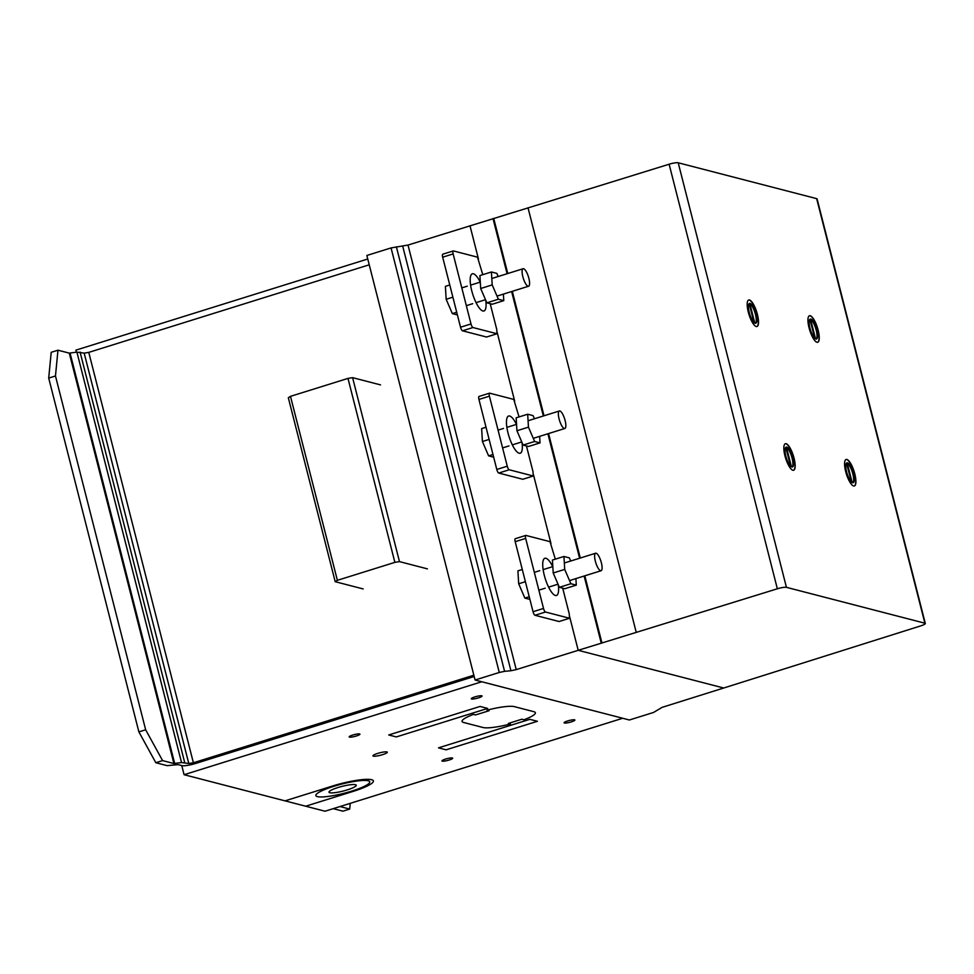 <?xml version="1.0" encoding="UTF-8"?>
<svg xmlns="http://www.w3.org/2000/svg" width="974" height="974" viewBox="0 0 974 974"><rect width="100%" height="100%" fill="white"/><g stroke="black" fill="none" stroke-linecap="round" stroke-linejoin="round"><path stroke-width="1.46" d="M442.975 254.202A3.433 1.011 -107.3 0 0 442.793 254.202A3.433 1.011 -107.3 0 0 442.683 257.197L460.532 327.215A3.433 1.011 72.7 0 0 462.504 330.795L486.55 337.028L497.008 333.753L472.962 327.532A3.433 1.011 -107.3 0 1 471.002 323.952L453.141 253.922A3.433 1.011 -107.3 0 1 453.251 250.939A3.433 1.011 -107.3 0 1 453.434 250.939L477.491 257.16L482.787 274.668M490.19 303.693L496.74 329.395L497.008 333.753M491.42 271.977L479.914 275.569L480.681 288.499L486.866 302.829L498.371 299.237L492.199 284.907L491.42 271.977L496.825 273.377L498.177 276.519M480.681 288.499L492.199 284.907M503.388 294.099L503.777 300.637L498.371 299.237M486.866 302.829L492.26 304.229L503.777 300.637M529.564 282.533A9.168 2.679 -107.3 0 1 528.578 286.234A9.168 2.679 -107.3 0 1 524.669 281.888A9.168 2.679 -107.3 0 1 522.125 272.44A9.168 2.679 -107.3 0 1 523.111 268.739A9.168 2.679 -107.3 0 1 525.412 270.297A9.168 2.679 -107.3 0 1 529.564 282.533M485.758 300.272A19.48 5.698 -107.3 0 1 483.944 310.986A19.48 5.698 -107.3 0 1 482.885 310.986A19.48 5.698 -107.3 0 1 471.745 290.727A19.48 5.698 -107.3 0 1 472.329 273.791A19.48 5.698 -107.3 0 1 480.206 282.131M449.769 284.98L445.386 286.356L446.165 299.286L452.873 297.18M446.165 299.286L452.338 313.604L456.721 312.24M452.338 313.604L457.403 314.919M515.49 538.695A3.433 1.011 -107.3 0 0 515.307 538.695A3.433 1.011 -107.3 0 0 515.197 541.69L533.046 611.709A3.433 1.011 72.7 0 0 535.018 615.288L559.064 621.522L569.522 618.247L545.477 612.025A3.433 1.011 -107.3 0 1 543.516 608.446L525.668 538.415A3.433 1.011 -107.3 0 1 525.765 535.432A3.433 1.011 -107.3 0 1 525.96 535.432L550.006 541.654L555.314 559.173M562.704 588.186L569.254 613.888L569.522 618.247M563.934 556.471L552.428 560.062L553.208 572.992L559.38 587.322L570.886 583.73L564.713 569.4L563.934 556.471L569.34 557.871L570.691 561.012M553.208 572.992L564.713 569.4M575.902 578.605L576.291 585.131L570.886 583.73M559.38 587.322L564.786 588.722L576.291 585.131M602.078 567.026A9.168 2.679 -107.3 0 1 601.092 570.727A9.168 2.679 -107.3 0 1 597.184 566.381A9.168 2.679 -107.3 0 1 594.639 556.933A9.168 2.679 -107.3 0 1 595.625 553.232A9.168 2.679 -107.3 0 1 597.926 554.79A9.168 2.679 -107.3 0 1 602.078 567.026M558.272 584.765A19.48 5.698 -107.3 0 1 556.458 595.479A19.48 5.698 -107.3 0 1 555.399 595.479A19.48 5.698 -107.3 0 1 544.271 575.22A19.48 5.698 -107.3 0 1 544.843 558.285A19.48 5.698 -107.3 0 1 552.721 566.625M522.283 569.486L517.912 570.849L518.679 583.779L525.4 581.673M518.679 583.779L524.852 598.097L529.235 596.733M524.852 598.097L529.917 599.412M479.232 396.442A3.433 1.011 -107.3 0 0 479.05 396.442A3.433 1.011 -107.3 0 0 478.94 399.437L496.789 469.468A3.433 1.011 72.7 0 0 498.761 473.047L522.807 479.269L533.265 476.006L509.219 469.772A3.433 1.011 -107.3 0 1 507.259 466.205L489.411 396.174A3.433 1.011 -107.3 0 1 489.508 393.179A3.433 1.011 -107.3 0 1 489.691 393.179L513.748 399.413L519.057 416.921M526.447 445.934L532.997 471.647L533.265 476.006M527.677 414.23L516.171 417.822L516.938 430.752L523.123 445.069L534.629 441.478L528.456 427.16L527.677 414.23L533.082 415.63L534.434 418.771M516.938 430.752L528.456 427.16M539.645 436.352L540.034 442.878L534.629 441.478M523.123 445.069L528.529 446.469L540.034 442.878M565.821 424.786A9.168 2.679 -107.3 0 1 564.835 428.487A9.168 2.679 -107.3 0 1 560.927 424.14A9.168 2.679 -107.3 0 1 558.382 414.681A9.168 2.679 -107.3 0 1 559.368 410.979A9.168 2.679 -107.3 0 1 561.669 412.538A9.168 2.679 -107.3 0 1 565.821 424.786M522.015 442.513A19.48 5.698 -107.3 0 1 520.201 453.227A19.48 5.698 -107.3 0 1 519.142 453.227A19.48 5.698 -107.3 0 1 508.014 432.98A19.48 5.698 -107.3 0 1 508.586 416.032A19.48 5.698 -107.3 0 1 516.463 424.384M486.026 427.233L481.643 428.597L482.422 441.526L489.143 439.432M482.422 441.526L488.595 455.856L492.978 454.493M488.595 455.856L493.66 457.171M333.218 808.664L342.921 811.184L349.69 809.065L350.25 803.343M349.69 809.065L339.975 806.545M51.208 352.308L48.7 378.095L55.469 375.988L57.965 350.202L51.208 352.308M48.7 378.095L138.88 731.888L155.816 762.715L162.585 760.597L145.65 729.782L138.88 731.888M55.469 375.988L145.65 729.782M474.18 676.492L195.811 763.409A11.116 1.899 -14.3 0 1 182.016 765.637L178.12 764.627L167.138 765.649L155.816 762.715M162.585 760.597L173.908 763.531L181.529 762.545L188.786 763.519L193.388 762.776L473.851 675.201M369.243 264.806L88.768 352.381L84.178 353.124L76.909 352.138L69.288 353.124L173.908 763.531M69.288 353.124L57.965 350.202M70.079 353.112L174.687 763.506M76.909 352.138L181.529 762.545M80.063 352.052L184.67 762.459M84.178 353.124L188.786 763.519M88.768 352.381L193.388 762.776M363.156 588.929L335.202 581.697L337.369 580.321L394.872 562.363L399.474 561.621L427.416 568.865M380.53 384.888L352.588 377.656L347.986 378.399L290.483 396.345L288.316 397.721L335.202 581.697M290.483 396.345L337.369 580.321M347.986 378.399L394.872 562.363M352.588 377.656L399.474 561.621M785.604 455.065A10.422 3.044 72.7 0 0 791.996 467.033A10.422 3.044 72.7 0 0 792.386 466.996A10.422 3.044 72.7 0 0 792.373 456.757A10.422 3.044 72.7 0 0 786.554 447.066A10.422 3.044 72.7 0 0 786.176 447.103A10.422 3.044 72.7 0 0 785.604 455.065M793.53 470.284A13.892 4.066 72.7 0 0 794.187 459.704A13.892 4.066 72.7 0 0 786.42 443.998A13.892 4.066 72.7 0 0 785.239 443.754M786.639 443.925A13.892 4.066 -107.3 0 1 794.394 459.631A13.892 4.066 -107.3 0 1 793.627 470.247A13.892 4.066 -107.3 0 1 792.349 470.04A13.892 4.066 -107.3 0 1 785.056 456.258A13.892 4.066 -107.3 0 1 785.348 443.718A13.892 4.066 -107.3 0 1 786.639 443.925M748.969 311.339A10.422 3.044 72.7 0 0 755.361 323.307A10.422 3.044 72.7 0 0 755.751 323.271A10.422 3.044 72.7 0 0 755.739 313.031A10.422 3.044 72.7 0 0 749.919 303.34A10.422 3.044 72.7 0 0 749.542 303.377A10.422 3.044 72.7 0 0 748.969 311.339M756.883 326.546A13.892 4.066 72.7 0 0 757.553 315.966A13.892 4.066 72.7 0 0 749.785 300.272A13.892 4.066 72.7 0 0 748.604 300.029M749.992 300.199A13.892 4.066 -107.3 0 1 757.76 315.905A13.892 4.066 -107.3 0 1 756.993 326.521A13.892 4.066 -107.3 0 1 755.702 326.314A13.892 4.066 -107.3 0 1 748.409 312.532A13.892 4.066 -107.3 0 1 748.714 299.992A13.892 4.066 -107.3 0 1 749.992 300.199M809.711 327.069A10.422 3.044 72.7 0 0 815.932 339.013A10.422 3.044 72.7 0 0 816.504 339.001A10.422 3.044 72.7 0 0 816.565 329.042A10.422 3.044 72.7 0 0 810.855 319.107A10.422 3.044 72.7 0 0 810.283 319.107A10.422 3.044 72.7 0 0 809.711 327.069M817.636 342.288A13.892 4.066 72.7 0 0 818.294 331.708A13.892 4.066 72.7 0 0 810.538 316.002A13.892 4.066 72.7 0 0 809.357 315.771M810.745 315.941A13.892 4.066 -107.3 0 1 818.501 331.647A13.892 4.066 -107.3 0 1 817.746 342.264A13.892 4.066 -107.3 0 1 816.456 342.044A13.892 4.066 -107.3 0 1 809.163 328.262A13.892 4.066 -107.3 0 1 809.455 315.734A13.892 4.066 -107.3 0 1 810.745 315.941M846.357 470.807A10.422 3.044 72.7 0 0 852.567 482.739A10.422 3.044 72.7 0 0 853.139 482.739A10.422 3.044 72.7 0 0 853.2 472.78A10.422 3.044 72.7 0 0 847.49 462.833A10.422 3.044 72.7 0 0 846.917 462.845A10.422 3.044 72.7 0 0 846.357 470.807M854.271 486.014A13.892 4.066 72.7 0 0 854.929 475.434A13.892 4.066 72.7 0 0 847.173 459.728A13.892 4.066 72.7 0 0 845.992 459.497M847.38 459.667A13.892 4.066 -107.3 0 1 855.148 475.373A13.892 4.066 -107.3 0 1 854.381 485.989A13.892 4.066 -107.3 0 1 853.09 485.77A13.892 4.066 -107.3 0 1 845.797 472A13.892 4.066 -107.3 0 1 846.102 459.46A13.892 4.066 -107.3 0 1 847.38 459.667M852.81 482.775A10.422 3.044 72.7 0 0 852.579 472.987A10.422 3.044 72.7 0 0 847.258 463.198L846.637 463.393A10.422 3.044 72.7 0 0 846.601 463.368M852.201 482.593L847.258 463.198M846.528 463.088L851.325 481.923L846.637 463.393M816.163 339.049A10.422 3.044 72.7 0 0 815.944 329.261A10.422 3.044 72.7 0 0 810.624 319.46L810.003 319.655A10.422 3.044 72.7 0 0 809.966 319.642M815.567 338.867L810.624 319.46M814.727 338.234L810.003 319.655M809.893 319.35L814.69 338.185M755.422 323.307A10.422 3.044 72.7 0 0 755.191 313.518A10.422 3.044 72.7 0 0 749.87 303.73L749.25 303.925A10.422 3.044 72.7 0 0 749.213 303.9M754.826 323.137L749.87 303.73M753.986 322.491L749.25 303.925M749.14 303.62L753.937 322.455M792.057 467.045A10.422 3.044 72.7 0 0 791.838 457.256A10.422 3.044 72.7 0 0 786.505 447.456L785.884 447.65A10.422 3.044 72.7 0 0 785.848 447.638M791.46 466.863L786.505 447.456M790.62 466.217L785.884 447.65M785.774 447.346L790.571 466.181M408.009 245.058L516.232 669.613L578.203 650.315L569.668 616.81L578.203 650.315L723.719 688.009L662.028 707.38L653.578 712.444L629.387 719.993L475.081 680.022L366.857 255.48L391.061 247.92L408.009 245.058L669.126 164.229A7.415 1.266 -14.3 0 1 678.208 162.78L816.662 198.647A7.415 1.266 -14.3 0 1 817.089 198.927L925.3 623.482A7.415 1.266 -14.3 0 1 920.661 625.905L723.719 688.009L578.203 650.315L777.349 588.783A7.415 1.266 -14.3 0 1 786.432 587.334L924.886 623.202A7.415 1.266 -14.3 0 1 925.3 623.482M469.992 225.761L478.429 258.889L469.992 225.761M497.154 332.317L514.686 401.13L497.154 332.317M533.411 474.569L550.943 543.382L533.411 474.569M493.027 218.59L507.089 273.743M511.63 291.53L543.346 415.983M547.887 433.783L579.603 558.236M584.144 576.024L601.25 643.144M402.7 246.191L510.924 670.745L516.232 669.613M396.369 246.787L504.581 671.329L510.924 670.745M391.061 247.92L499.272 672.474L504.581 671.329M475.081 680.022L499.272 672.474M76.398 352.223L75.875 350.153L367.758 259.011M622.703 718.264L325.024 811.22L184.086 774.707L481.765 681.763L622.703 718.264M181.761 765.564L184.086 774.707M523.988 719.749A27.796 4.748 165.7 0 0 533.801 711.665L514.369 706.637A27.796 4.748 165.7 0 0 486.976 710.168L489.082 710.716L475.543 714.94L473.449 714.392A27.796 4.748 165.7 0 0 463.624 722.477L483.067 727.517A27.796 4.748 165.7 0 0 510.449 723.974L508.355 723.439L521.881 719.214L523.988 719.749M305.678 806.204L353.112 791.399A31.497 5.381 165.7 0 0 371.63 779.724A31.497 5.381 165.7 0 0 332.584 786.006L285.029 800.859M480.072 706.442L487.657 708.415L396.333 736.928L388.736 734.968L480.072 706.442M529.819 719.336L537.417 721.296L446.08 749.822L438.495 747.849L529.819 719.336M478.502 697.859A5.564 0.95 165.7 0 0 480.17 695.777A5.564 0.95 165.7 0 0 471.379 698.516A5.564 0.95 165.7 0 0 478.502 697.859M356.362 735.991A5.564 0.95 165.7 0 0 358.03 733.909A5.564 0.95 165.7 0 0 349.24 736.661A5.564 0.95 165.7 0 0 356.362 735.991M382.551 754.667A7.415 1.266 165.7 0 0 384.767 751.891A7.415 1.266 165.7 0 0 373.054 755.556A7.415 1.266 165.7 0 0 382.551 754.667M571.3 721.892A5.564 0.95 165.7 0 0 572.956 719.81A5.564 0.95 165.7 0 0 564.165 722.562A5.564 0.95 165.7 0 0 571.3 721.892M449.16 760.024A5.564 0.95 165.7 0 0 450.828 757.955A5.564 0.95 165.7 0 0 442.038 760.694A5.564 0.95 165.7 0 0 449.16 760.024M351.906 791.058A27.796 4.748 165.7 0 0 360.21 780.661A27.796 4.748 165.7 0 0 316.27 794.382A27.796 4.748 165.7 0 0 351.906 791.058M347.231 789.914A14.086 2.411 165.7 0 0 351.444 784.642A14.086 2.411 165.7 0 0 329.175 791.594A14.086 2.411 165.7 0 0 347.231 789.914M460.532 327.215L471.002 323.952M462.504 330.795L472.962 327.532M442.683 257.197L453.141 253.922M533.046 611.709L543.516 608.446M535.018 615.288L545.477 612.025M515.197 541.69L525.668 538.415M496.789 469.468L507.259 466.205M498.761 473.047L509.219 469.772M478.94 399.437L489.411 396.174M816.662 198.647L924.886 623.202M678.208 162.78L786.432 587.334M493.708 218.383L507.771 273.524M512.3 291.323L544.028 415.776M548.569 433.564L580.285 558.017M584.826 575.817L601.932 642.937M528.018 207.791L636.229 632.345M669.126 164.229L777.349 588.783M442.793 254.202L453.251 250.939M466.339 305.678L472.731 303.681M476.079 302.634L485.502 299.688M497.02 296.096L528.578 286.234M461.798 287.878L467.264 286.173M470.612 285.126L480.304 282.107M491.809 278.503L523.111 268.739M515.307 538.695L525.765 535.432M538.853 590.171L545.245 588.174M548.593 587.127L558.029 584.181M569.534 580.589L601.092 570.727M534.324 572.371L539.779 570.667M543.127 569.62L552.818 566.6M564.323 563.009L595.625 553.232M479.05 396.442L489.508 393.179M502.596 447.918L508.988 445.922M512.336 444.874L521.76 441.94M533.277 438.337L564.835 428.487M498.055 430.131L503.521 428.426M506.87 427.379L516.561 424.347M528.066 420.756L559.368 410.979"/></g></svg>
